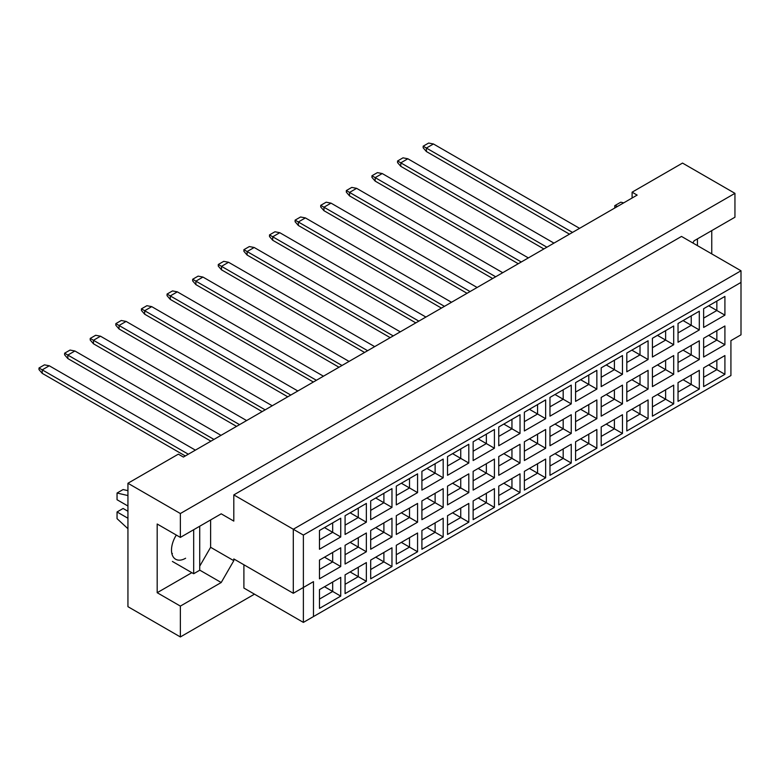 <?xml version="1.0" encoding="UTF-8"?>
<svg xmlns="http://www.w3.org/2000/svg" width="780" height="780" viewBox="0 0 780 780"><rect width="100%" height="100%" fill="white"/><g stroke="black" fill="none" stroke-linecap="round" stroke-linejoin="round"><path stroke-width="1.17" d="M692.855 242.98L694.112 240.796L734.945 217.22L734.945 193.343L682.519 163.078L632.102 192.182L637.143 195.097L183.397 457.06L178.347 454.155L127.939 483.259L127.939 606.674L180.365 636.948L254.485 594.165M180.365 537.4L157.18 524.014L157.18 592.702L180.365 606.099L221.208 582.524L233.805 560.683L233.805 558.938L293.299 593.288L293.299 529.25L741 270.777L681.505 236.428L233.805 494.9L233.805 521.099L221.208 513.825L180.365 537.4L180.365 513.533L734.945 193.343M127.939 483.259L180.365 513.533M180.365 606.099L180.365 636.948M711.76 253.89L711.76 230.607M632.102 192.182L632.102 198.003M293.299 593.288L313.472 581.646L313.472 616.571L730.918 375.56L730.918 340.636L741 334.815L741 282.418L303.381 535.07L303.381 622.401L243.896 588.052L243.896 564.759M233.805 494.9L303.381 535.07M221.208 513.825L233.805 521.099M199.729 566.163L210.62 547.297L210.62 519.938M210.62 547.297L233.805 560.683M319.469 530.498L340.743 518.222L340.743 536.962L319.469 549.247L319.469 530.498M319.469 560.079L340.743 547.794L340.743 566.533L319.469 578.818L319.469 560.079M319.469 589.651L340.743 577.366L340.743 596.115L319.469 608.4L319.469 589.651M345.082 515.716L366.356 503.432L366.356 522.181L345.082 534.466L345.082 515.716M345.082 545.288L366.356 533.003L366.356 551.752L345.082 564.038L345.082 545.288M345.082 574.86L366.356 562.575L366.356 581.324L345.082 593.609L345.082 574.86M370.695 500.926L391.969 488.641L391.969 507.39L370.695 519.675L370.695 500.926M370.695 530.507L391.969 518.222L391.969 536.962L370.695 549.247L370.695 530.507M370.695 560.079L391.969 547.794L391.969 566.543L370.695 578.818L370.695 560.079M396.298 486.145L417.573 473.86L417.573 492.609L396.298 504.884L396.298 486.145M396.298 515.716L417.573 503.432L417.573 522.181L396.298 534.466L396.298 515.716M396.298 545.288L417.573 533.003L417.573 551.752L396.298 564.038L396.298 545.288M421.912 471.354L443.186 459.069L443.186 477.818L421.912 490.103L421.912 471.354M421.912 500.926L443.186 488.651L443.186 507.39L421.912 519.675L421.912 500.926M421.912 530.507L443.186 518.222L443.186 536.962L421.912 549.247L421.912 530.507M447.525 456.573L468.799 444.288L468.799 463.027L447.525 475.312L447.525 456.573M447.525 486.145L468.799 473.86L468.799 492.609L447.525 504.884L447.525 486.145M447.525 515.716L468.799 503.432L468.799 522.181L447.525 534.466L447.525 515.716M473.138 441.782L494.413 429.497L494.413 448.247L473.138 460.531L473.138 441.782M473.138 471.354L494.413 459.069L494.413 477.818L473.138 490.103L473.138 471.354M473.138 500.926L494.413 488.651L494.413 507.39L473.138 519.675L473.138 500.926M498.752 426.991L520.026 414.716L520.026 433.456L498.752 445.741L498.752 426.991M498.752 456.573L520.026 444.288L520.026 463.027L498.752 475.312L498.752 456.573M498.752 486.145L520.026 473.86L520.026 492.609L498.752 504.884L498.752 486.145M524.365 412.21L545.639 399.925L545.639 418.675L524.365 430.95L524.365 412.21M524.365 441.782L545.639 429.497L545.639 448.247L524.365 460.531L524.365 441.782M524.365 471.354L545.639 459.069L545.639 477.818L524.365 490.103L524.365 471.354M549.968 397.42L571.243 385.135L571.243 403.884L549.968 416.169L549.968 397.42M549.968 426.991L571.243 414.716L571.243 433.456L549.968 445.741L549.968 426.991M549.968 456.573L571.243 444.288L571.243 463.027L549.968 475.312L549.968 456.573M575.582 382.639L596.856 370.354L596.856 389.093L575.582 401.378L575.582 382.639M575.582 412.21L596.856 399.925L596.856 418.675L575.582 430.95L575.582 412.21M575.582 441.782L596.856 429.497L596.856 448.247L575.582 460.531L575.582 441.782M601.195 367.848L622.469 355.563L622.469 374.312L601.195 386.597L601.195 367.848M601.195 397.42L622.469 385.135L622.469 403.884L601.195 416.169L601.195 397.42M601.195 426.991L622.469 414.716L622.469 433.456L601.195 445.741L601.195 426.991M626.808 353.057L648.082 340.782L648.082 359.522L626.808 371.806L626.808 353.057M626.808 382.639L648.082 370.354L648.082 389.093L626.808 401.378L626.808 382.639M626.808 412.21L648.082 399.925L648.082 418.675L626.808 430.96L626.808 412.21M652.421 338.276L673.696 325.991L673.696 344.74L652.421 357.016L652.421 338.276M652.421 367.848L673.696 355.563L673.696 374.312L652.421 386.597L652.421 367.848M652.421 397.42L673.696 385.135L673.696 403.884L652.421 416.169L652.421 397.42M678.034 323.485L699.309 311.2L699.309 329.95L678.034 342.235L678.034 323.485M678.034 353.057L699.309 340.782L699.309 359.522L678.034 371.806L678.034 353.057M678.034 382.639L699.309 370.354L699.309 389.093L678.034 401.378L678.034 382.639M703.638 308.704L724.913 296.419L724.913 315.159L703.638 327.444L703.638 308.704M703.638 338.276L724.913 325.991L724.913 344.74L703.638 357.026L703.638 338.276M703.638 367.848L724.913 355.563L724.913 374.312L703.638 386.597L703.638 367.848M199.729 570.121L221.208 582.524M157.18 592.702L191.861 572.676M176.309 535.06A19.968 11.524 120 0 0 175.627 559.231A19.968 11.524 120 0 0 185.611 558.246M708.679 364.942L716.849 369.652L716.849 360.223L724.913 355.563M703.638 377.276L716.849 369.652L724.913 374.312M708.679 335.361L716.849 340.08L716.849 330.652L724.913 325.991M703.638 347.704L716.849 340.08L724.913 344.74M708.679 305.789L716.849 310.508L716.849 301.08L724.913 296.419M703.638 318.133L716.849 310.508L724.913 315.159M683.075 379.723L691.236 384.442L691.236 375.014L699.309 370.354M678.034 392.067L691.236 384.442L699.309 389.093M683.075 350.152L691.236 354.871L691.236 345.433L699.309 340.782M678.034 362.495L691.236 354.871L699.309 359.522M683.075 320.58L691.236 325.289L691.236 315.861L699.309 311.2M678.034 332.923L691.236 325.289L699.309 329.95M657.462 394.514L665.623 399.223L665.623 389.795L673.696 385.135M652.421 406.858L665.623 399.223L673.696 403.884M657.462 364.942L665.623 369.652L665.623 360.223L673.696 355.563M652.421 377.276L665.623 369.652L673.696 374.312M657.462 335.361L665.623 340.08L665.623 330.652L673.696 325.991M652.421 347.704L665.623 340.08L673.696 344.74M631.849 409.295L640.019 414.014L640.019 404.586L648.082 399.925M626.808 421.639L640.019 414.014L648.082 418.675M631.849 379.723L640.019 384.442L640.019 375.005L648.082 370.354M626.808 392.067L640.019 384.442L648.082 389.093M631.849 350.152L640.019 354.871L640.019 345.433L648.082 340.782M626.808 362.495L640.019 354.871L648.082 359.522M606.236 424.086L614.406 428.805L614.406 419.367L622.469 414.716M601.195 436.43L614.406 428.805L622.469 433.456M606.236 394.514L614.406 399.223L614.406 389.795L622.469 385.135M601.195 406.858L614.406 399.223L622.469 403.884M606.236 364.933L614.406 369.652L614.406 360.223L622.469 355.563M601.195 377.276L614.406 369.652L622.469 374.312M580.622 438.877L588.793 443.586L588.793 434.158L596.856 429.497M575.582 451.21L588.793 443.586L596.856 448.247M580.622 409.295L588.793 414.014L588.793 404.586L596.856 399.925M575.582 421.639L588.793 414.014L596.856 418.675M580.622 379.723L588.793 384.442L588.793 375.005L596.856 370.354M575.582 392.067L588.793 384.442L596.856 389.093M555.009 453.658L563.179 458.377L563.179 448.939L571.243 444.288M549.968 466.001L563.179 458.377L571.243 463.027M555.009 424.086L563.179 428.805L563.179 419.367L571.243 414.716M549.968 436.43L563.179 428.805L571.243 433.456M555.009 394.514L563.179 399.223L563.179 389.795L571.243 385.135M549.968 406.848L563.179 399.223L571.243 403.884M529.405 468.448L537.566 473.158L537.566 463.729L545.639 459.069M524.365 480.792L537.566 473.158L545.639 477.818M529.405 438.867L537.566 443.586L537.566 434.158L545.639 429.497M524.365 451.21L537.566 443.586L545.639 448.247M529.405 409.295L537.566 414.014L537.566 404.586L545.639 399.925M524.365 421.639L537.566 414.014L545.639 418.675M503.792 483.229L511.953 487.948L511.953 478.52L520.026 473.86M498.752 495.573L511.953 487.948L520.026 492.609M503.792 453.658L511.953 458.377L511.953 448.939L520.026 444.288M498.752 466.001L511.953 458.377L520.026 463.027M503.792 424.086L511.953 428.795L511.953 419.367L520.026 414.716M498.752 436.43L511.953 428.795L520.026 433.456M478.179 498.02L486.349 502.739L486.349 493.301L494.413 488.651M473.138 510.364L486.349 502.739L494.413 507.39M478.179 468.448L486.349 473.158L486.349 463.729L494.413 459.069M473.138 480.782L486.349 473.158L494.413 477.818M478.179 438.867L486.349 443.586L486.349 434.158L494.413 429.497M473.138 451.21L486.349 443.586L494.413 448.247M452.566 512.801L460.736 517.52L460.736 508.092L468.799 503.432M447.525 525.145L460.736 517.52L468.799 522.181M452.566 483.229L460.736 487.948L460.736 478.52L468.799 473.86M447.525 495.573L460.736 487.948L468.799 492.609M452.566 453.658L460.736 458.377L460.736 448.939L468.799 444.288M447.525 466.001L460.736 458.377L468.799 463.027M426.952 527.592L435.123 532.311L435.123 522.873L443.186 518.222M421.912 539.935L435.123 532.311L443.186 536.962M426.952 498.02L435.123 502.729L435.123 493.301L443.186 488.651M421.912 510.364L435.123 502.729L443.186 507.39M426.952 468.448L435.123 473.158L435.123 463.729L443.186 459.069M421.912 480.782L435.123 473.158L443.186 477.818M401.339 542.383L409.51 547.092L409.51 537.664L417.573 533.003M396.298 554.716L409.51 547.092L417.573 551.752M401.339 512.801L409.51 517.52L409.51 508.092L417.573 503.432M396.298 525.145L409.51 517.52L417.573 522.181M401.339 483.229L409.51 487.948L409.51 478.52L417.573 473.86M396.298 495.573L409.51 487.948L417.573 492.609M375.736 557.164L383.897 561.883L383.897 552.454L391.969 547.794M370.695 569.507L383.897 561.883L391.969 566.543M375.736 527.592L383.897 532.311L383.897 522.873L391.969 518.222M370.695 539.935L383.897 532.311L391.969 536.962M375.736 498.02L383.897 502.729L383.897 493.301L391.969 488.641M370.695 510.364L383.897 502.729L391.969 507.39M350.123 571.954L358.283 576.664L358.283 567.236L366.356 562.575M345.082 584.298L358.283 576.664L366.356 581.324M350.123 542.383L358.283 547.092L358.283 537.664L366.356 533.003M345.082 554.716L358.283 547.092L366.356 551.752M350.123 512.801L358.283 517.52L358.283 508.092L366.356 503.432M345.082 525.145L358.283 517.52L366.356 522.181M324.509 586.736L332.68 591.454L332.68 582.026L340.743 577.366M319.469 599.079L332.68 591.454L340.743 596.115M324.509 557.164L332.68 561.883L332.68 552.454L340.743 547.794M319.469 569.507L332.68 561.883L340.743 566.533M324.509 527.592L332.68 532.311L332.68 522.873L340.743 518.222M319.469 539.935L332.68 532.311L340.743 536.962M303.381 622.401L313.472 616.571M741 282.418L741 270.777M303.381 587.467L313.472 581.646M569.478 234.156L426.397 151.544L426.397 148.054L423.169 146.191L428.62 143.052L433.456 143.978L579.569 228.335M572.51 232.411L426.397 148.054L433.456 143.978M426.397 151.544L423.169 147.82L423.169 146.191M543.875 248.947L400.793 166.335L400.793 162.845L397.566 160.982L403.006 157.833L407.852 158.769L553.956 243.126M546.897 247.192L400.793 162.845L407.852 158.769M400.793 166.335L397.566 162.611L397.566 160.982M518.261 263.728L375.18 181.126L375.18 177.626L371.953 175.763L377.393 172.624L382.239 173.55L528.343 257.907M521.284 261.982L375.18 177.626L382.239 173.55M375.18 181.126L371.953 177.401L371.953 175.763M467.035 293.299L323.953 210.697L323.953 207.207L320.726 205.345L326.177 202.195L331.012 203.131L477.116 287.479M470.057 291.554L323.953 207.207L331.012 203.131M323.953 210.697L320.726 206.973L320.726 205.345M415.808 322.881L272.727 240.269L272.727 236.779L269.5 234.916L274.95 231.767L279.786 232.703L425.899 317.05M418.84 321.126L272.727 236.779L279.786 232.703M272.727 240.269L269.5 236.545L269.5 234.916M364.591 352.453L221.51 269.841L221.51 266.351L218.283 264.488L223.724 261.339L228.569 262.275L374.673 346.632M367.614 350.707L221.51 266.351L228.569 262.275M221.51 269.841L218.283 266.116L218.283 264.488M492.648 278.519L349.567 195.907L349.567 192.416L346.34 190.554L351.78 187.405L356.626 188.341L502.729 272.698M495.671 276.773L349.567 192.416L356.626 188.341M349.567 195.907L346.34 192.182L346.34 190.554M441.421 308.09L298.34 225.478L298.34 221.988L295.113 220.126L300.563 216.986L305.399 217.912L451.503 302.269M444.454 306.345L298.34 221.988L305.399 217.912M298.34 225.478L295.113 221.754L295.113 220.126M390.205 337.662L247.124 255.06L247.124 251.56L243.896 249.698L249.337 246.558L254.182 247.484L400.286 331.841M393.227 335.917L247.124 251.56L254.182 247.484M247.124 255.06L243.896 251.326L243.896 249.698M338.978 367.234L195.897 284.632L195.897 281.141L192.67 279.269L198.11 276.13L202.956 277.066L349.06 361.413M342.001 365.488L195.897 281.141L202.956 277.066M195.897 284.632L192.67 280.907L192.67 279.269M697.437 238.875L697.437 245.622M614.757 208.016L614.757 205.686L620.812 202.195L623.688 202.858M614.757 205.686L617.633 206.359M193.674 529.717L193.674 573.729L199.729 570.239L199.729 526.227M193.674 573.729L172.399 561.444M127.939 506.025L117.049 499.736L117.049 493.038L123.094 489.548L127.939 490.669M117.049 493.038L127.939 495.553M127.939 528.713L117.049 518.651L117.049 511.963L123.094 508.472L127.939 511.261M117.049 511.963L127.939 518.251M172.399 553.527L171.775 553.166M313.365 382.024L170.284 299.413L170.284 295.922L167.056 294.06L172.507 290.921L177.343 291.847L323.447 376.204M316.387 380.279L170.284 295.922L177.343 291.847M170.284 299.413L167.056 295.688L167.056 294.06M262.139 411.596L119.057 328.994L119.057 325.494L115.83 323.632L121.28 320.492L126.116 321.418L272.23 405.776M265.171 409.851L119.057 325.494L126.116 321.418M119.057 328.994L115.83 325.26L115.83 323.632M210.922 441.168L67.84 358.566L67.84 355.066L64.613 353.203L70.054 350.064L74.899 350.99L221.003 435.347M213.944 439.423L67.84 355.066L74.899 350.99M67.84 358.566L64.613 354.841L64.613 353.203M287.752 396.805L144.671 314.203L144.671 310.713L141.443 308.851L146.893 305.702L151.73 306.637L297.843 390.985M290.784 395.06L144.671 310.713L151.73 306.637M144.671 314.203L141.443 310.479L141.443 308.851M236.535 426.387L93.454 343.775L93.454 340.285L90.227 338.423L95.667 335.273L100.513 336.209L246.617 420.566M239.557 424.642L93.454 340.285L100.513 336.209M93.454 343.775L90.227 340.051L90.227 338.423M185.309 455.959L42.227 373.347L42.227 369.856L39 367.994L44.441 364.855L49.286 365.781L195.39 450.138M188.331 454.214L42.227 369.856L49.286 365.781M42.227 373.347L39 369.623L39 367.994"/></g></svg>
